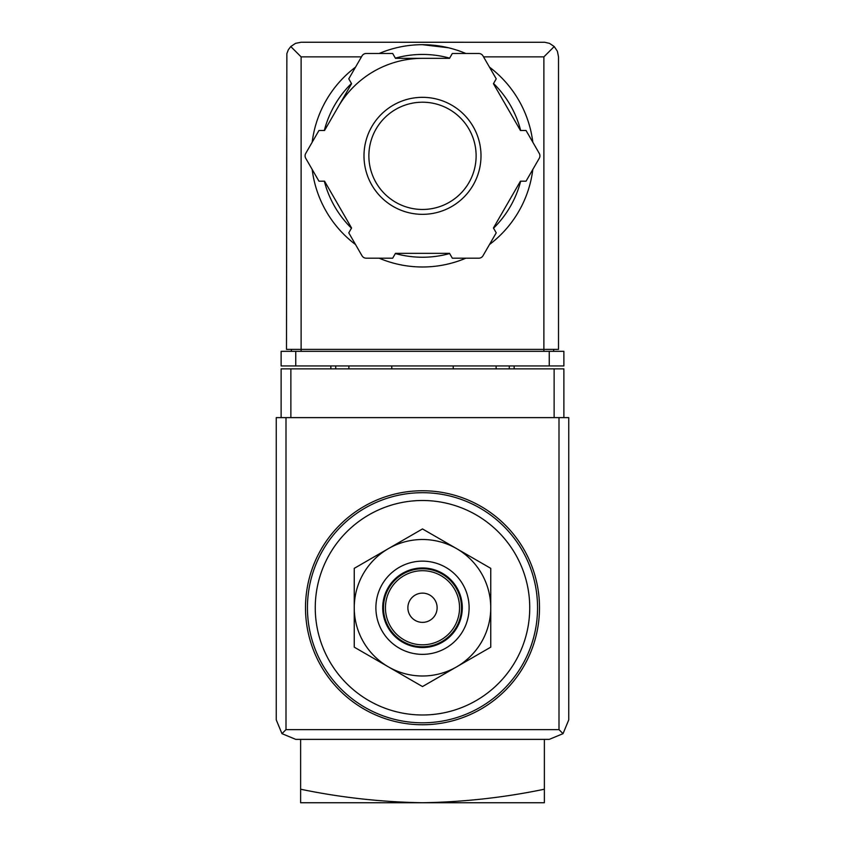 <?xml version="1.0" encoding="UTF-8"?>
<svg xmlns="http://www.w3.org/2000/svg" width="845" height="845" viewBox="0 0 845 845"><rect width="100%" height="100%" fill="white"/><g stroke="black" fill="none" stroke-linecap="round" stroke-linejoin="round"><path stroke-width="1.27" d="M544.37 789.219C504.465 797.522 463.842 802.032 422.5 802.75C381.169 802.032 340.546 797.522 300.63 789.219L300.63 802.75L544.37 802.75L544.37 739.375M300.63 789.219L300.63 739.375M422.5 500.504A107.252 107.252 0 0 1 515.376 661.371A107.252 107.252 0 0 1 329.624 661.371A107.252 107.252 0 0 1 422.5 500.504M422.5 490.755A117.001 117.001 0 0 1 523.826 666.251A117.001 117.001 0 0 1 321.174 666.251A117.001 117.001 0 0 1 422.5 490.755M354.245 647.154L354.245 568.347L422.5 528.938L490.755 568.347L490.755 647.154L422.5 686.562L354.245 647.154M422.5 593.127A14.629 14.629 0 0 1 435.164 615.065A14.629 14.629 0 0 1 409.836 615.065A14.629 14.629 0 0 1 422.5 593.127M422.5 570.702A37.053 37.053 0 0 1 454.589 626.272A37.053 37.053 0 0 1 390.411 626.272A37.053 37.053 0 0 1 422.5 570.702M422.5 568.748A38.997 38.997 0 0 1 456.279 627.254A38.997 38.997 0 0 1 388.721 627.254A38.997 38.997 0 0 1 422.5 568.748M422.5 567.967A39.778 39.778 0 0 1 456.955 627.645A39.778 39.778 0 0 1 388.045 627.645A39.778 39.778 0 0 1 422.5 567.967M422.5 561.143A46.602 46.602 0 0 1 462.859 631.057A46.602 46.602 0 0 1 382.141 631.057A46.602 46.602 0 0 1 422.5 561.143M456.627 548.648A68.255 68.255 0 0 1 456.627 666.853A68.255 68.255 0 0 1 354.245 607.745A68.255 68.255 0 0 1 456.627 548.648M563.879 417.62L563.879 368.874L281.121 368.874L281.121 417.62M281.966 733.661L295.75 739.375L549.25 739.375L563.034 733.661L568.748 719.877L568.748 417.62L276.252 417.62L276.252 719.877L281.966 733.661L286.001 729.626L286.001 417.62M563.034 733.661L558.999 729.626L286.001 729.626M391.784 365.948L391.784 368.874M453.216 368.874L453.216 365.948M330.849 365.948L330.849 368.874M348.89 365.948L348.89 368.874M496.11 365.948L496.11 368.874M514.151 365.948L514.151 368.874M448.547 47.785L422.5 44.69A111.149 111.149 0 0 1 465.849 53.488A111.149 111.149 0 0 0 379.151 53.488A111.149 111.149 0 0 1 422.5 44.69M361.459 56.879L301.116 56.879L290.775 46.538L288.314 49.802L286.856 53.626L286.487 349.376L301.116 349.376L301.116 351.33M290.775 46.538L295.518 43.359L301.116 42.25L544.708 42.271L549.482 43.359L554.225 46.538L543.884 56.879L483.541 56.879M554.225 46.538L557.404 51.281L558.513 56.879L558.513 349.376L301.116 349.376L301.116 56.879M295.75 365.948L281.121 365.948L281.121 351.33L295.75 351.33L295.75 365.948L563.879 365.948L563.879 351.33L295.75 351.33M291.367 349.376L291.367 351.33M553.633 349.376L553.633 351.33M338.063 107.083A97.502 97.502 0 0 1 422.5 58.337M489.456 67.125A111.149 111.149 0 0 1 532.815 142.203A111.149 111.149 0 0 0 489.456 67.125M532.815 169.465A111.149 111.149 0 0 1 489.456 244.554A111.149 111.149 0 0 0 532.815 169.465M465.849 258.19A111.149 111.149 0 0 1 379.151 258.19A111.149 111.149 0 0 0 465.849 258.19M355.544 244.554A111.149 111.149 0 0 1 312.185 169.465A111.149 111.149 0 0 0 355.544 244.554M312.185 142.203A111.149 111.149 0 0 1 355.544 67.125A111.149 111.149 0 0 0 312.185 142.203M318.956 130.489L305.732 153.399A4.88 4.88 0 0 0 305.732 158.279L318.956 181.189L324.554 181.189L351.573 227.992L348.774 232.84L361.998 255.75A4.88 4.88 0 0 0 366.223 258.19L392.682 258.19L395.481 253.342L449.519 253.342L452.318 258.19L478.777 258.19A4.88 4.88 0 0 0 483.002 255.75L496.226 232.84L493.427 227.992L520.446 181.189L526.044 181.189L539.268 158.279A4.88 4.88 0 0 0 539.268 153.399L526.044 130.489L520.446 130.489L493.427 83.687L496.226 78.838L483.002 55.928A4.88 4.88 0 0 0 478.777 53.488L452.318 53.488L449.519 58.337L395.481 58.337L392.682 53.488L366.223 53.488A4.88 4.88 0 0 0 361.998 55.928L348.774 78.838L351.573 83.687L324.554 130.489L318.956 130.489M422.5 102.213A53.626 53.626 0 0 1 468.943 182.647A53.626 53.626 0 0 1 376.057 182.647A53.626 53.626 0 0 1 422.5 102.213A53.626 53.626 0 0 1 468.943 182.647A53.626 53.626 0 0 1 376.057 182.647A53.626 53.626 0 0 1 422.5 102.213A53.626 53.626 0 0 1 468.943 182.647A53.626 53.626 0 0 1 376.057 182.647A53.626 53.626 0 0 1 422.5 102.213M422.5 492.698A115.047 115.047 0 0 1 522.136 665.279A115.047 115.047 0 0 1 322.864 665.279A115.047 115.047 0 0 1 422.5 492.698M558.999 729.626L558.999 417.62M290.87 368.874L290.87 417.62M554.13 368.874L554.13 417.62M335.729 365.948L335.729 368.874M509.271 365.948L509.271 368.874M549.25 351.33L549.25 365.948M543.884 56.879L543.884 351.33M395.365 58.136A101.4 101.4 0 0 1 449.635 58.136M493.543 83.486A101.4 101.4 0 0 1 520.678 130.489M520.678 181.189A101.4 101.4 0 0 1 493.543 228.192M449.635 253.542A101.4 101.4 0 0 1 395.365 253.542M351.457 228.192A101.4 101.4 0 0 1 324.322 181.189M324.322 130.489A101.4 101.4 0 0 1 351.457 83.486M422.5 97.333A58.495 58.495 0 0 1 473.158 185.087A58.495 58.495 0 0 1 371.842 185.087A58.495 58.495 0 0 1 422.5 97.333"/></g></svg>
